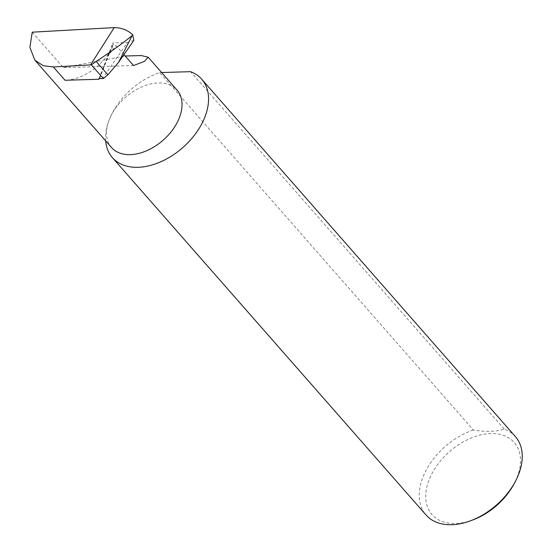 <?xml version="1.0" encoding="UTF-8"?>
<svg xmlns="http://www.w3.org/2000/svg" width="552" height="552" viewBox="0 0 552 552"><rect width="100%" height="100%" fill="white"/><g stroke="black" fill="none" stroke-linecap="round" stroke-linejoin="round"><path stroke-width="0.41" stroke-dasharray="2.76 2.07" d="M32.244 32.175L63.363 67.627L125.187 56.021M515.416 436.625A59.43 38.909 -41.3 0 0 504.217 429.083C495.986 431.774 485.705 432.078 473.374 430.008L159.673 72.595A59.43 38.909 -41.3 0 0 109.192 119.846A43.567 28.525 138.7 0 1 141.588 86.988A43.567 28.525 138.7 0 1 177.019 90.059M473.043 519.853A54.676 35.797 138.7 0 1 429.09 479.847A54.676 35.797 138.7 0 1 490.659 433.548A54.676 35.797 138.7 0 1 517.155 477.211A54.676 35.797 138.7 0 1 514.112 483.814M473.374 430.008A59.43 38.909 -41.3 0 0 422.894 477.259A59.43 38.909 -41.3 0 0 426.089 515.03M111.532 147.536A43.567 28.525 138.7 0 1 109.192 119.846A59.43 38.909 -41.3 0 0 105.653 140.836M133.825 40.365L127.36 42.683L102.424 78.577M99.084 78.681L109.117 52.944A43.567 28.525 138.7 0 1 65.032 80.268M123.938 54.6L115.954 45.505L113.574 44.139A1.587 0.745 21.3 0 1 112.808 43.077A1.587 0.745 21.3 0 1 113.54 42.752L127.36 42.683M109.117 52.944L110.027 53.233L115.954 45.505M63.363 67.627L133.529 65.529M504.217 429.083L190.516 71.67M159.673 72.595L161.639 72.533M99.567 78.591L113.54 42.752M110.027 53.233L113.574 44.139M98.836 78.915L112.808 43.077"/><path stroke-width="0.83" d="M125.187 56.021L141.236 55.545L148.212 57.235L144.355 61.444L133.529 65.529L123.938 54.6M148.212 57.235L177.019 90.059A43.567 28.525 138.7 0 1 179.359 117.742A43.567 28.525 138.7 0 1 146.963 150.606A43.567 28.525 138.7 0 1 111.532 147.536L34.893 60.209L43.166 65.681L53.351 66.964L90.535 64.888L114.243 27.6C121.509 27.71 127.664 30.091 132.701 34.748L132.08 35.687C121.261 44.339 109.282 52.923 96.151 61.424L107.888 74.796L118.473 62.473L132.08 35.687M105.653 140.836A59.43 38.909 -41.3 0 0 112.387 157.617L426.089 515.03A59.43 38.909 -41.3 0 0 470.67 520.743A59.43 38.909 -41.3 0 0 515.306 481.572A59.43 38.909 -41.3 0 0 518.611 474.396A59.43 38.909 -41.3 0 0 515.416 436.625L201.715 79.212A59.43 38.909 -41.3 0 0 190.516 71.67L161.639 72.533M112.387 157.617A59.43 38.909 -41.3 0 0 160.722 161.805A59.43 38.909 -41.3 0 0 204.909 116.983A59.43 38.909 -41.3 0 0 201.715 79.212M99.084 78.681L98.856 79.253A1.587 0.745 21.3 0 1 98.836 78.915A1.587 0.745 21.3 0 1 99.567 78.591L103.355 78.543L107.888 74.796M96.151 61.424L91.349 64.86L90.535 64.888M103.355 78.543L91.349 64.86M132.701 34.748L133.825 40.365L118.473 62.473M98.856 79.253L65.032 80.268L53.351 66.964M114.243 27.6L32.244 32.175L29.863 47.382L34.893 60.209M515.306 481.572L514.112 483.814A54.676 35.797 138.7 0 1 473.043 519.853L470.67 520.743"/></g></svg>
